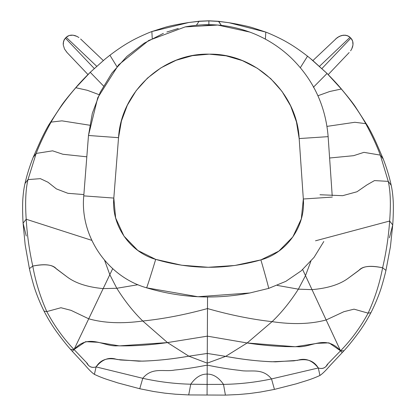 <?xml version="1.0" encoding="UTF-8"?>
<svg xmlns="http://www.w3.org/2000/svg" width="416" height="416" viewBox="0 0 416 416"><rect width="100%" height="100%" fill="white"/><g stroke="black" fill="none" stroke-linecap="round" stroke-linejoin="round"><path stroke-width="0.62" d="M249.844 292.978L197.896 296.722L146.572 287.81C107.531 276.754 79.877 236.278 83.767 195.874L88.488 135.476L97.739 97.734L118.544 64.917L148.725 40.461L185.13 26.92L148.725 40.461L118.544 64.917L97.739 97.734L88.483 135.481L118.539 137.68L113.818 198.078L115.638 217.958L123.958 236.101L137.831 250.453L155.688 259.371L181.683 265.226L208.25 267.28L234.832 265.486L260.884 259.886L278.819 251.139L292.828 236.928L301.319 218.863L303.326 199.004L299.172 138.564L296.436 121.852L290.644 105.94L281.986 91.385L270.78 78.692L257.405 68.312L242.336 60.596L226.091 55.827L209.248 54.158L192.39 55.666L176.103 60.273L160.961 67.839L147.488 78.088L136.167 90.672L127.374 105.139L121.43 120.999L118.539 137.68C121.072 91.738 163.275 52.879 209.248 54.158C255.232 53.331 297.071 92.602 299.172 138.564L303.326 199.004C305.677 225.966 286.983 252.777 260.884 259.886C265.013 273.936 269.272 289.624 268.627 288.408L268.627 288.408C269.272 289.624 265.013 273.936 260.884 259.886C225.768 269.906 190.705 269.734 155.688 259.371C151.476 273.385 146.463 289.021 146.572 287.81L197.896 296.722L249.844 292.978L268.627 288.408L249.844 292.978C214.999 299.686 180.575 297.965 146.567 287.81C146.463 289.021 151.476 273.385 155.688 259.371C129.657 252.008 111.212 225.014 113.818 198.078L83.767 195.874C79.877 236.278 107.531 276.754 146.572 287.81C107.52 276.754 79.872 236.278 83.762 195.874L113.818 198.078L118.539 137.68L88.488 135.476L83.767 195.874L88.483 135.481L92.321 113.344L100.204 92.31L111.868 73.112L126.896 56.415L144.102 43.238L163.394 33.358M201.23 24.872L217.428 25.022M242.663 29.708L249.787 32.079L217.812 25.048L185.13 26.92C208.328 22.511 230.922 24.627 252.902 33.275C266.968 38.943 279.536 46.961 290.602 57.335C313.082 79.056 325.598 105.487 328.141 136.646L299.172 138.564L328.136 136.646L332.207 195.78M332.29 197.085L303.326 199.004L332.29 197.085M310.102 58.261L327.044 73.445L312.395 60.143L327.044 73.46L313.383 87.266L327.044 73.46C333.611 80.101 338.572 85.498 341.926 89.632L327.044 73.445L341.323 89.019L329.732 91.494L317.928 95.758L329.732 91.494L341.323 89.019C351.182 100.61 359.32 112.154 365.737 123.656C371.982 135.21 376.844 145.694 380.323 155.116L388.253 181.366C390.473 191.027 390.936 204.246 389.652 221.021L315.505 240.807L389.652 221.021C388.554 236.683 386.214 252.268 382.621 267.779C379.642 283.447 374.811 298.574 368.129 313.149L354.037 309.161L343.923 311.683L326.154 319.961L340.543 350.813L343.98 350.756L340.543 350.813C325.619 334.048 310.996 348.078 297.081 346.684C281.356 346.902 264.716 345.665 247.151 342.971L272.085 321.651C292.765 324.688 310.788 324.126 326.154 319.961C310.788 324.126 292.765 324.688 272.085 321.651C281.502 312.655 290.269 301.824 298.376 289.162L312.016 289.635L326.154 319.961L312.016 289.635L298.376 289.162L305.49 275.636L312.016 289.635C327.517 288.304 339.451 284.601 347.818 278.538L358.873 270.436C362.289 266.178 370.204 265.294 382.621 267.779C372.289 265.58 365.082 265.907 361.01 268.757L347.818 278.538C339.451 284.601 327.517 288.304 312.016 289.635L305.49 275.636L298.376 289.162L277.243 285.402L298.376 289.162C290.269 301.824 281.502 312.655 272.085 321.651C251.446 319.322 229.918 314.959 207.49 308.558L207.548 296.988L207.49 308.558C229.918 314.959 251.446 319.322 272.085 321.651L247.151 342.971L207.355 336.154L207.49 308.558C185.006 314.74 163.431 318.895 142.771 321.017C122.065 323.856 104.047 323.118 88.722 318.802L74.032 349.513L70.595 349.419L74.032 349.513C89.118 332.888 103.605 347.064 117.53 345.805C133.25 346.18 149.906 345.103 167.492 342.581L142.771 321.017C133.442 311.932 124.784 301.018 116.797 288.272L103.152 288.616L88.722 318.802C104.047 323.118 122.065 323.856 142.771 321.017C163.431 318.895 185.006 314.74 207.49 308.558L207.355 336.154L247.151 342.971L225.675 356.366L207.272 353.444L207.355 336.154L167.492 342.581L207.355 336.154L207.272 353.444L225.675 356.366L207.225 363.152L207.272 353.444L188.838 356.184L207.272 353.444L207.225 363.152L225.675 356.366L247.151 342.971L295.256 346.736L317.34 343.325L329.025 342.862L340.543 350.813L326.154 319.961L343.923 311.683L354.037 309.161L368.129 313.149C360.464 327.309 351.265 339.862 340.543 350.813L327.99 363.719C325.78 367.879 322.561 369.304 318.318 367.983C312.161 360.22 305.23 357.682 297.513 360.36L275.584 361.837C259.969 361.473 243.334 359.648 225.675 356.366C242.013 359.367 257.426 361.166 271.908 361.769L293.878 360.844C302.016 359.476 311.782 357.365 318.318 367.983L271.528 378.934C262.174 367.193 250.141 372.575 239.814 370.37C229.674 369.32 218.806 367.557 207.215 365.087L207.225 363.152L188.838 356.184L207.225 363.152L207.215 365.087C218.806 367.557 229.674 369.32 239.814 370.37C250.141 372.575 262.174 367.193 271.528 378.934C255.694 382.309 239.684 384.119 223.496 384.379C218.717 377.458 213.273 374.036 207.168 374.104L207.215 365.092C195.598 367.442 184.714 369.101 174.564 370.053C164.216 372.154 152.235 366.657 142.771 378.305C152.235 366.657 164.216 372.154 174.564 370.053C184.714 369.101 195.598 367.442 207.215 365.087L207.168 374.104C213.273 374.036 218.717 377.458 223.496 384.379L207.121 384.426L207.168 374.104C201.068 373.974 195.593 377.348 190.746 384.218C195.593 377.348 201.068 373.974 207.168 374.104L207.121 384.426L223.496 384.379C239.684 384.119 255.694 382.309 271.528 378.934L318.318 367.983C322.452 369.262 325.411 368.113 327.194 364.546L340.543 350.813C351.265 339.862 360.464 327.309 368.129 313.149C374.811 298.574 379.642 283.447 382.621 267.779L385.954 270.374L382.621 267.779C386.214 252.268 388.554 236.683 389.652 221.021C390.936 204.246 390.473 191.027 388.253 181.366L374.473 180.591L367 184.86L356.99 191.755L342.633 195.686L319.966 194.745L342.633 195.686L356.99 191.755L367 184.86L374.473 180.591L388.253 181.366L391.201 185.286L388.253 181.366L380.323 155.116L363.922 152.35L353.59 155.683L329.612 158.007L353.59 155.683L363.922 152.35L380.323 155.116L383.308 159.141L380.323 155.116C376.844 145.694 371.982 135.21 365.737 123.656L354.869 122.278L326.992 126.386L354.869 122.278L365.737 123.656L367.895 126.324L365.737 123.656C359.32 112.154 351.182 100.61 341.323 89.019L341.926 89.638C348.598 97.599 353.085 103.324 355.389 106.808L367.895 126.324C370.521 130.848 373.365 136.495 376.428 143.276L383.308 159.141C386.812 168.329 389.444 177.044 391.201 185.286C392.111 189.405 392.746 194.08 393.094 199.3C393.723 206.674 393.12 219.617 392.725 224.947L389.652 221.021L392.725 224.947L389.423 237.806M302.666 269.584L305.49 275.636L302.666 269.584M310.887 261.248L305.49 275.636L310.887 261.248M265.767 32.094L264.758 31.72M229.913 22.849L218.468 21.294L221.333 25.386L218.764 21.44L228.977 22.703L265.824 32.115L265.377 39.125L265.824 32.115C268.689 33.082 280.654 38.438 286.707 42.052C292.932 45.542 299.874 50.258 307.533 56.196L306.452 55.354L307.538 56.196L300.347 67.668L307.533 56.196L312.395 60.143M311.896 59.727L311.366 59.296M207.522 302.11L207.506 305.172L207.522 302.11M207.48 310.7L207.475 311.88L207.48 310.7M207.418 323.778L207.407 325.468L207.418 323.778M207.36 334.719L207.36 335.317L207.36 334.719M207.319 343.294L207.314 344.323L207.319 343.294M207.303 346.71L207.303 347.391L207.303 346.71M207.272 353.023L207.272 353.397L207.272 353.023M207.267 354.801L207.262 355.373L207.267 354.801M207.246 358.805L207.241 359.653L207.246 358.805M26.26 236.028L23.083 223.137L26.192 219.242L91.837 240.37L26.192 219.242C25.074 202.457 25.667 189.244 27.981 179.603L36.166 153.431C39.738 144.045 44.704 133.609 51.059 122.122C57.59 110.677 65.842 99.211 75.811 87.724L87.35 90.298L99.086 94.676L87.35 90.298L75.811 87.724L90.241 72.306L75.811 87.724C65.842 99.211 57.59 110.677 51.059 122.122L61.927 120.848L89.736 125.226L61.927 120.848L51.059 122.122C44.704 133.609 39.738 144.045 36.166 153.431L52.588 150.826L62.884 154.258L86.814 156.822L62.884 154.258L52.588 150.826L36.166 153.431L27.981 179.603L40.378 178.651L48.001 182.244L56.41 188.911L67.902 193.31L83.866 194.568L67.902 193.31L56.41 188.911L48.001 182.244L40.378 178.651L27.981 179.603C25.667 189.244 25.074 202.457 26.192 219.242C27.139 234.915 29.328 250.526 32.765 266.068L29.406 268.632C30.399 273.473 33.535 285.241 34.804 288.85C37.315 296.306 40.388 303.727 44.034 311.116L46.81 311.579C54.34 325.811 63.414 338.458 74.032 349.513L88.722 318.802L71.032 310.346L60.949 307.731L46.81 311.579L60.949 307.731L71.032 310.346L88.722 318.802L103.152 288.616L116.797 288.272L109.819 274.68L103.152 288.616C87.667 287.128 75.769 283.312 67.46 277.165L56.488 268.96C53.113 264.67 45.209 263.702 32.765 266.068C35.589 281.767 40.274 296.936 46.81 311.579L44.034 311.116C48.277 319.374 52.884 326.82 57.85 333.455C62.728 340.085 66.976 345.405 70.595 349.419L72.332 351.348L74.032 349.513L86.46 362.534C88.624 366.725 91.832 368.176 96.086 366.896L142.771 378.305C158.569 381.831 174.559 383.802 190.746 384.218L188.713 394.93L225.425 395.112L223.496 384.379L225.425 395.112L238.763 394.514L249.356 393.562L260.624 392.007L274.446 389.397L271.528 378.934L274.446 389.397L296.525 383.76C304.517 381.118 310.086 379.995 319.925 375.471L318.318 367.983L319.925 375.471C322.462 373.802 325.858 370.479 330.106 365.513L343.98 350.756C347.641 346.778 351.941 341.5 356.881 334.916C361.91 328.333 366.59 320.928 370.916 312.712L368.129 313.149L370.916 312.712C374.629 305.365 377.78 297.97 380.359 290.54C381.664 286.941 384.914 275.205 385.954 270.374L390.432 246.641L392.725 224.947M265.824 32.115L253.027 27.867C248.435 26.38 240.417 24.658 228.977 22.703L218.468 21.294L208.9 20.8L199.025 21.346L208.894 20.883L208.879 24.84L208.894 20.883L218.764 21.44L208.9 20.8L199.326 21.2L188.796 22.506L199.025 21.346L196.425 25.251L199.025 21.346L188.796 22.506L151.866 31.554L152.24 38.532L151.861 31.559C148.99 32.495 136.973 37.736 130.884 41.293C124.623 44.72 117.634 49.364 109.918 55.229L105.019 59.129L90.241 72.29C83.611 78.879 78.598 84.224 75.202 88.332C68.453 96.231 63.913 101.91 61.573 105.368L48.875 124.764L51.059 122.122L48.875 124.764C46.207 129.262 43.306 134.883 40.18 141.627L33.14 157.43L36.166 153.431L33.14 157.43C29.546 166.582 26.832 175.271 24.996 183.498L27.981 179.603L24.996 183.498C24.04 187.606 23.364 192.27 22.963 197.491C22.261 204.859 22.74 217.807 23.083 223.137L26.192 219.242C27.139 234.915 29.328 250.526 32.765 266.068C43.118 263.973 50.32 264.368 54.371 267.259L67.46 277.165C75.769 283.312 87.667 287.128 103.152 288.616L109.819 274.68L116.797 288.272L137.977 284.716L116.797 288.272C124.784 301.018 133.442 311.932 142.771 321.017L167.492 342.581L188.838 356.184L167.492 342.581L119.356 345.873L97.308 342.248L85.628 341.671L74.032 349.513C63.414 338.458 54.34 325.811 46.81 311.579C40.274 296.936 35.589 281.767 32.765 266.068L29.406 268.632L25.163 244.858L23.083 223.137M342.072 352.498L341.786 352.186M341.453 351.816L340.792 351.094M208.889 22.017L208.889 22.298L208.889 22.017M208.884 23.135L208.884 23.546L208.884 23.135M207.23 362.123L207.225 363.126L207.23 362.123M207.22 363.657L207.22 364.109L207.22 363.657M207.215 364.624L207.215 365.071L207.215 364.624M207.204 366.673L207.204 367.078L207.204 366.673M207.189 369.964L207.189 370.261L207.189 369.964M207.178 371.93L207.178 372.289L207.178 371.93M207.178 372.351L207.178 372.824L207.178 372.351M207.158 376.21L207.158 376.584L207.158 376.21M207.158 377.099L207.142 379.694L207.158 377.099M207.137 380.853L207.132 381.498L207.137 380.853M207.126 383.266L207.121 383.635L207.126 383.266M207.121 383.854L207.121 384.363L207.121 383.854M207.121 384.504L207.116 384.935L207.121 384.504M207.111 386.183L207.111 386.547M207.069 394.987L207.121 384.426L190.746 384.218L207.121 384.426L207.069 394.987M112.7 268.648L109.819 274.68L112.7 268.648M103.766 86.242L90.241 72.306L103.766 86.242M104.562 260.239L109.819 274.68L104.562 260.239M151.923 31.533L152.932 31.174M187.86 22.646L188.796 22.506C177.341 24.352 169.307 25.995 164.705 27.435L151.866 31.559M105.524 58.718L106.054 58.292M107.333 57.268L109.918 55.229L116.964 66.726L109.918 55.229L105.019 59.129M72.332 351.348L84.365 364.359C88.712 369.528 92.061 372.861 94.406 374.369C104.198 378.986 109.762 380.167 117.728 382.881L139.75 388.736L153.546 391.487L164.798 393.151L175.375 394.207L188.713 394.93L190.746 384.218C174.559 383.802 158.569 381.831 142.771 378.305L139.75 388.736L142.771 378.305L96.086 366.896L94.406 374.369L96.086 366.896C102.32 359.195 109.278 356.72 116.964 359.476L138.882 361.171C154.497 360.953 171.153 359.294 188.838 356.184C172.474 359.024 157.045 360.672 142.553 361.135L120.598 359.996C112.476 358.55 102.731 356.34 96.086 366.896C91.941 368.134 88.993 366.959 87.246 363.371L74.032 349.513L72.353 351.322M72.488 351.182L72.779 350.87M73.112 350.506L73.778 349.788M335.608 38.99L339.206 36.41L343.21 35.183L347.012 35.49L350.038 37.284L319.478 66.331L350.038 37.284L350.87 38.121L321.927 68.572L350.87 38.121L350.038 37.284L348.655 36.213L345.176 35.142L341.193 35.61L337.319 37.549L312.905 60.57M351.941 39.499L350.87 38.121L352.669 41.142L351.941 39.499M353.018 42.983L352.669 41.142L352.976 44.949L353.018 42.983M352.544 46.961L352.976 44.949L351.744 48.953L352.544 46.961M350.605 50.835L351.744 48.953L350.605 50.835M349.17 52.546L328.208 74.599M67.07 52.546L64.49 48.953L63.263 44.949L63.57 41.142L65.364 38.121L94.255 68.51L65.364 38.121L66.201 37.284L96.715 66.29L66.201 37.284L64.293 39.499L63.222 42.983L63.263 44.949L64.49 48.953L66.914 52.385L87.958 74.526M67.584 36.213L66.201 37.284L69.222 35.49L67.584 36.213M71.063 35.142L69.222 35.49L73.029 35.183L71.063 35.142M75.041 35.61L73.029 35.183L77.033 36.41L75.041 35.61M78.915 37.549L77.033 36.41L78.915 37.549M80.626 38.99L103.308 60.544M166.889 32.011L178.298 28.465M323.809 241.504L314.059 257.364L301.215 270.842L285.844 281.341L268.627 288.408"/></g></svg>
